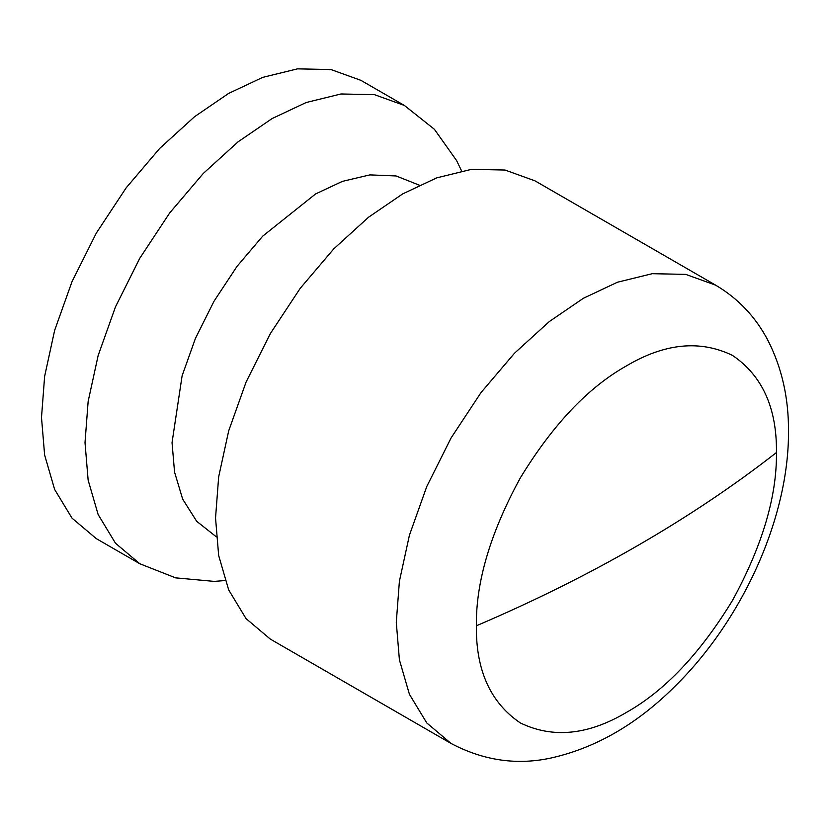 <?xml version="1.0" encoding="UTF-8"?>
<svg xmlns="http://www.w3.org/2000/svg" width="830" height="830" viewBox="0 0 830 830"><rect width="100%" height="100%" fill="white"/><g stroke="black" fill="none" stroke-linecap="round" stroke-linejoin="round"><path stroke-width="1.25" d="M404.407 105.462L360.894 80.344L330.983 69.554L297.462 68.859L262.643 77.397L228.592 93.448L194.552 116.708L159.723 148.383L126.212 187.777L96.301 233.106L72.003 281.681L54.635 330.402L44.623 376.395L41.5 417.511L44.623 455.016L54.635 489.451L72.003 518.128L96.301 538.639L139.814 563.757L115.505 543.245L98.148 514.569L88.136 480.145L85.013 442.629L88.136 401.513L98.148 355.52L115.505 306.799L139.814 258.223L169.725 212.895L203.236 173.501L238.065 141.837L272.105 118.566L306.156 102.526L340.974 93.977L374.486 94.672L404.407 105.462L434.37 129.262L456.635 160.636L461.584 170.907M715.678 285.178L534.935 180.826L505.024 170.036L471.513 169.341L436.684 177.879L402.643 193.929L368.593 217.19L333.774 248.865L300.263 288.259L270.341 333.587L246.043 382.163L228.686 430.884L218.663 476.877L215.541 517.993L218.663 555.498L228.686 589.933L246.043 618.609L270.341 639.121L451.084 743.473L426.776 722.961L409.418 694.285L399.406 659.85L396.284 622.344L399.406 581.228L409.418 535.236L426.776 486.515L451.084 437.939L480.995 392.6L514.507 353.207L549.336 321.542L583.376 298.281L617.427 282.231L652.245 273.693L685.756 274.388L715.678 285.178C738.275 298.551 755.715 317.008 767.999 340.528C781.881 367.825 788.718 398.13 788.5 431.424C788.946 517.526 742.871 619.004 676.025 685.258C638.529 723.013 597.548 747.114 553.06 757.551C518.252 765.634 484.264 760.944 451.084 743.473M776.455 452.537C776.963 408.028 762.314 375.648 732.506 355.406C700.064 339.709 664.706 343.205 626.411 365.916C588.117 387.423 552.749 424.763 520.317 477.914C490.499 532.58 475.849 581.872 476.368 625.789C475.849 670.308 490.499 702.688 520.317 722.93C552.749 738.627 588.117 735.121 626.411 712.42C664.706 690.902 700.064 653.573 732.506 600.422C762.314 545.756 776.963 496.465 776.455 452.537C734.166 485.56 687.883 516.592 637.606 545.632C587.308 574.661 533.555 601.377 476.368 625.789M419.306 185.173L396.097 175.96L369.838 174.902L342.437 181.365L315.618 193.929L262.768 236.094L237.048 266.326L214.088 301.114L195.434 338.391L182.112 375.783L172.038 442.629L174.559 472.135L182.662 499.11L196.7 521.313L216.288 536.803M225.075 580.554L214.182 581.384L175.638 577.867L139.814 563.757"/></g></svg>

